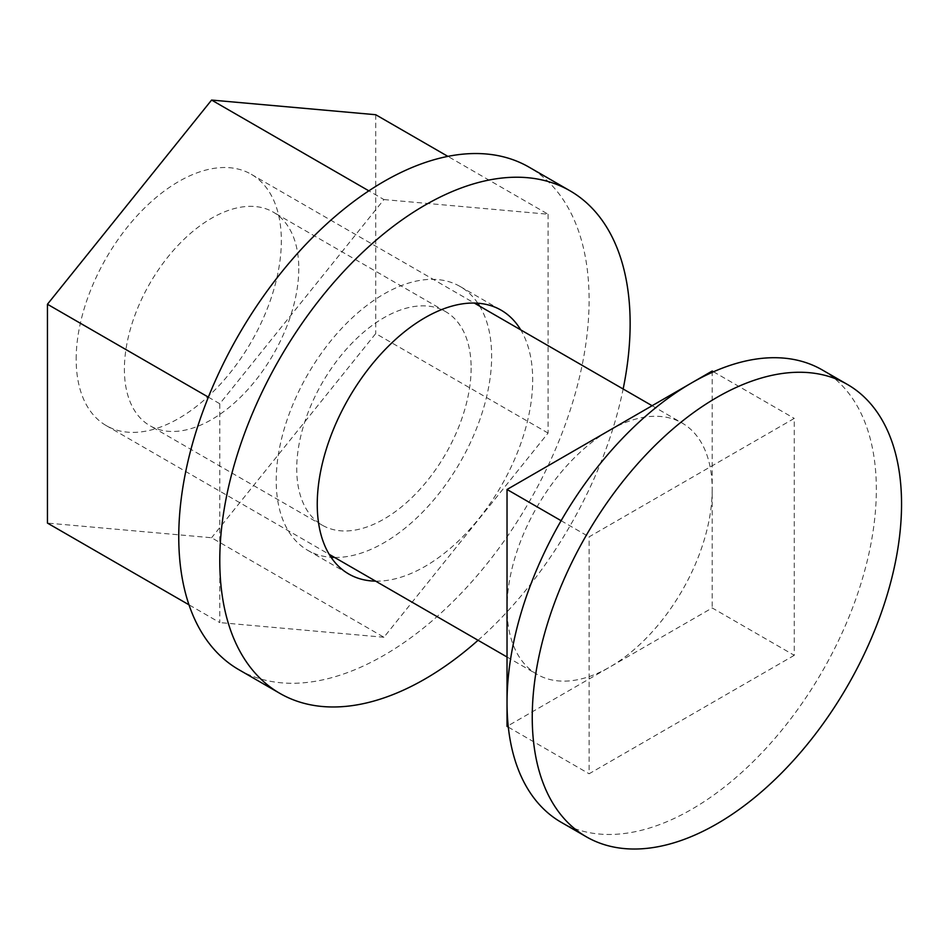 <?xml version="1.0" encoding="UTF-8"?>
<svg xmlns="http://www.w3.org/2000/svg" width="949" height="949" viewBox="0 0 949 949"><rect width="100%" height="100%" fill="white"/><g stroke="black" fill="none" stroke-linecap="round" stroke-linejoin="round"><path stroke-width="0.71" stroke-dasharray="4.75 3.56" d="M76.169 359.185A145.078 83.761 -60 0 1 139.503 213.181A145.078 83.761 -60 0 1 251.295 174.308A145.078 83.761 -60 0 1 281.343 240.726A145.078 83.761 -60 0 1 218.021 386.729A145.078 83.761 -60 0 1 106.217 425.591A145.078 83.761 -60 0 1 76.169 359.185M712.201 371.023L712.201 489.482A145.078 83.761 120 0 0 682.153 423.064A145.078 83.761 120 0 0 609.614 430.253A145.078 83.761 120 0 0 507.027 607.929A145.078 83.761 120 0 0 537.075 674.348A145.078 83.761 120 0 0 609.614 667.159L507.027 726.388M822.249 369.932A261.141 150.772 -60 0 1 876.342 489.482A261.141 150.772 -60 0 1 762.355 752.284A261.141 150.772 -60 0 1 561.12 822.249M794.266 655.32L589.104 773.767L589.104 536.861L794.266 418.402L794.266 655.32L712.201 607.941L609.614 667.159A145.078 83.761 120 0 0 712.201 489.482L712.201 607.941M508.32 727.136L589.104 773.767M561.12 520.704L589.104 536.861M691.026 383.254L692.343 382.483M713.494 371.771L794.266 418.402M238.851 669.686A290.157 167.522 120 0 0 496.469 551.535A290.157 167.522 120 0 0 529.008 167.131M478.071 640.278A290.157 167.522 120 0 0 537.502 575.224A290.157 167.522 120 0 0 623.149 388.995M375.65 581.144A152.326 87.949 120 0 0 484.049 511.986A152.326 87.949 120 0 0 520.728 329.861M477.798 303.205A152.326 87.949 120 0 0 460.099 286.479A152.326 87.949 120 0 0 324.855 348.52A152.326 87.949 120 0 0 307.761 550.337A152.326 87.949 120 0 0 331.094 557.3M334.617 557.454A152.326 87.949 120 0 0 443.017 488.296A152.326 87.949 120 0 0 479.696 306.171M298.781 268.567A123.311 71.199 -60 0 1 244.961 392.661A123.311 71.199 -60 0 1 149.93 425.698A123.311 71.199 -60 0 1 124.39 369.244A123.311 71.199 -60 0 1 178.222 245.15A123.311 71.199 -60 0 1 273.241 212.113A123.311 71.199 -60 0 1 298.781 268.567M471.131 368.07A123.311 71.199 -60 0 1 417.299 492.163A123.311 71.199 -60 0 1 322.269 525.2A123.311 71.199 -60 0 1 296.729 468.747A123.311 71.199 -60 0 1 350.561 344.653A123.311 71.199 -60 0 1 445.591 311.616A123.311 71.199 -60 0 1 471.131 368.07M208.377 397.156L219.788 403.752L383.93 199.563L368.841 190.844M383.93 199.563L548.071 214.225L447.881 156.371M219.788 403.752L219.788 622.591L188.981 604.81M548.071 214.225L548.071 433.064L383.93 637.254L211.591 537.751L47.45 523.089M383.93 637.254L219.788 622.591M548.071 433.064L375.721 333.573L211.591 537.751M375.721 114.722L375.721 333.573M251.295 174.308L474.275 303.051M652.105 405.721L682.153 423.064M106.217 425.591L329.196 554.335M507.027 657.005L537.075 674.348M307.761 550.337L348.793 574.026M460.099 286.479L501.131 310.181M322.269 525.2L149.93 425.698M445.591 311.616L273.241 212.113"/><path stroke-width="1.42" d="M901.55 504.038A261.141 150.772 -60 0 1 787.563 766.839A261.141 150.772 -60 0 1 586.328 836.793A261.141 150.772 -60 0 1 532.247 717.254A261.141 150.772 -60 0 1 646.233 454.452A261.141 150.772 -60 0 1 847.469 384.487A261.141 150.772 -60 0 1 901.55 504.038M586.328 836.793L561.12 822.249A261.141 150.772 -60 0 1 507.027 702.699A261.141 150.772 -60 0 1 621.026 439.897A261.141 150.772 -60 0 1 822.249 369.932L847.469 384.487M561.12 520.704L507.027 489.482L507.027 726.388L508.32 727.136M507.027 489.482L691.026 383.254M692.343 382.483L712.201 371.023L713.494 371.771M623.149 388.995A290.157 167.522 120 0 0 570.041 190.82L529.008 167.131A290.157 167.522 120 0 0 271.39 285.281A290.157 167.522 120 0 0 238.851 669.686L279.884 693.387A290.157 167.522 120 0 0 478.071 640.278M570.041 190.82A290.157 167.522 120 0 0 312.423 308.971A290.157 167.522 120 0 0 279.884 693.387M520.728 329.861A152.326 87.949 120 0 0 501.131 310.181A152.326 87.949 120 0 0 365.887 372.21A152.326 87.949 120 0 0 348.793 574.026A152.326 87.949 120 0 0 375.65 581.144M331.094 557.3A152.326 87.949 120 0 0 334.617 557.454M479.696 306.171A152.326 87.949 120 0 0 477.798 303.205M368.841 190.844L211.591 100.06L375.721 114.722L447.881 156.371M208.377 397.156L47.45 304.249L211.591 100.06M47.45 304.249L47.45 523.089L188.981 604.81M474.275 303.051L652.105 405.721M329.196 554.335L507.027 657.005"/></g></svg>
